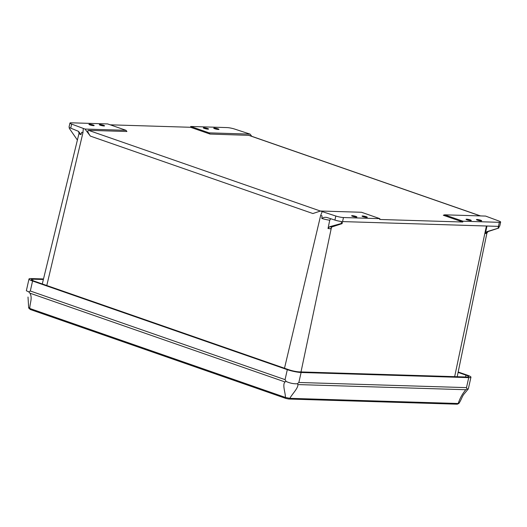 <?xml version="1.0" encoding="UTF-8"?>
<svg xmlns="http://www.w3.org/2000/svg" width="527" height="527" viewBox="0 0 527 527"><rect width="100%" height="100%" fill="white"/><g stroke="black" fill="none" stroke-linecap="round" stroke-linejoin="round"><path stroke-width="0.79" d="M498.773 228.053L488.121 231.551L486.632 233.329A9.486 1.403 -167.3 0 1 485.4 233.487L486.876 231.676L498.773 228.053L499.155 226.36A5.876 0.87 -167.3 0 0 499.734 226.123L500.65 222.071A5.876 0.87 12.7 0 0 498.957 221.037L485.584 216.077L444.597 214.818L443.319 215.247L462.772 222.019L462.956 221.208L444.597 214.818M284.501 368.235L320.66 215.444L322.208 211.604L335.824 216.03A5.876 0.87 12.7 0 0 343.466 217.539L342.095 223.626L342.557 221.59L498.437 226.373L498.055 228.059L499.352 222.322A5.876 0.87 12.7 0 0 500.65 222.071M499.352 222.322L462.956 221.208M343.466 217.539L379.862 218.659L379.677 219.469L462.772 222.019M485.4 233.487L486.968 226.017M69.946 123.061A5.876 0.87 12.7 0 0 71.639 124.095L70.73 128.147A5.876 0.87 -167.3 0 1 69.03 127.112L69.946 123.061A5.876 0.87 12.7 0 1 71.244 122.811L107.64 123.924L125.999 130.314L126.915 131.506L88.47 130.327L320.416 211.044M110.209 124.82L190.55 127.284L210.003 134.056L249.014 135.353L480.532 215.918M251.781 136.315L250.081 134.121L234.772 129.102A5.876 0.87 12.7 0 0 227.13 127.593L190.734 126.473L190.55 127.284M77.39 140.063L69.287 128.338L69.459 127.574M330.739 218.725L329.737 220.227L328.018 228.494L329.652 226.709L341.147 223.567L341.608 221.524A5.876 0.87 -167.3 0 1 334.915 220.082L335.824 216.03M329.737 220.227A9.334 1.383 -167.3 0 1 321.826 218.474L322.063 215.899A9.288 1.377 12.7 0 1 320.66 215.444L322.063 215.899M321.826 218.474C323.506 217.315 325.35 217.025 327.359 217.625L334.915 220.082M326.852 217.486L327.359 217.625M71.639 124.095L85.005 129.056L90.361 136.104L312.893 213.54L320.515 211.011L322.208 211.604M83.312 128.469L82.943 132.718A9.288 1.377 -167.3 0 1 81.738 132.27L82.943 132.718L46.784 285.509M93.562 125.643A2.688 0.395 -167.3 0 1 90.611 125.116A2.688 0.395 -167.3 0 1 88.918 124.352A2.688 0.395 -167.3 0 1 89.511 124.234A2.688 0.395 -167.3 0 1 92.462 124.761A2.688 0.395 -167.3 0 1 94.155 125.531A2.688 0.395 -167.3 0 1 93.562 125.643M103.964 125.966A2.688 0.395 -167.3 0 1 101.013 125.439A2.688 0.395 -167.3 0 1 99.313 124.668A2.688 0.395 -167.3 0 1 99.913 124.556A2.688 0.395 -167.3 0 1 102.864 125.083A2.688 0.395 -167.3 0 1 104.557 125.848A2.688 0.395 -167.3 0 1 103.964 125.966M379.862 218.659L361.502 212.269L320.515 211.011M356.292 217.071A2.688 0.395 -167.3 0 1 353.34 216.544A2.688 0.395 -167.3 0 1 351.641 215.774A2.688 0.395 -167.3 0 1 352.24 215.662A2.688 0.395 -167.3 0 1 355.185 216.189A2.688 0.395 -167.3 0 1 356.884 216.959A2.688 0.395 -167.3 0 1 356.292 217.071M366.687 217.387A2.688 0.395 -167.3 0 1 363.735 216.867A2.688 0.395 -167.3 0 1 362.042 216.096A2.688 0.395 -167.3 0 1 362.635 215.978A2.688 0.395 -167.3 0 1 365.586 216.505A2.688 0.395 -167.3 0 1 367.286 217.276A2.688 0.395 -167.3 0 1 366.687 217.387M329.652 226.709A10.784 1.601 12.7 0 0 331.931 226.939L342.095 223.626L341.147 223.567M470.683 220.582A2.688 0.395 -167.3 0 1 467.732 220.055A2.688 0.395 -167.3 0 1 466.039 219.285A2.688 0.395 -167.3 0 1 466.632 219.173A2.688 0.395 -167.3 0 1 469.583 219.7A2.688 0.395 -167.3 0 1 471.276 220.464A2.688 0.395 -167.3 0 1 470.683 220.582M481.085 220.899A2.688 0.395 -167.3 0 1 478.134 220.372A2.688 0.395 -167.3 0 1 476.441 219.601A2.688 0.395 -167.3 0 1 477.034 219.489A2.688 0.395 -167.3 0 1 479.985 220.016A2.688 0.395 -167.3 0 1 481.678 220.787A2.688 0.395 -167.3 0 1 481.085 220.899M210.003 134.056L209.094 132.863L190.734 126.473M207.961 129.155A2.688 0.395 -167.3 0 1 205.01 128.628A2.688 0.395 -167.3 0 1 203.31 127.857A2.688 0.395 -167.3 0 1 203.903 127.745A2.688 0.395 -167.3 0 1 206.854 128.272A2.688 0.395 -167.3 0 1 208.554 129.036A2.688 0.395 -167.3 0 1 207.961 129.155M218.356 129.471A2.688 0.395 -167.3 0 1 215.405 128.944A2.688 0.395 -167.3 0 1 213.712 128.18A2.688 0.395 -167.3 0 1 214.305 128.061A2.688 0.395 -167.3 0 1 217.256 128.588A2.688 0.395 -167.3 0 1 218.949 129.359A2.688 0.395 -167.3 0 1 218.356 129.471M70.73 128.147L78.549 131.368L80.914 134.642A9.334 1.383 -167.3 0 1 79.037 133.311L42.285 283.948M81.738 132.27L80.914 134.642M85.005 129.056L125.999 130.314M90.361 136.104C87.831 132.567 87.199 130.643 88.47 130.327M250.081 134.121L209.094 132.863M331.931 226.939L330.508 228.771A9.486 1.403 -167.3 0 1 328.018 228.494M43.504 278.948L31.218 278.572A10.039 1.489 12.7 0 0 28.998 279A10.039 1.489 12.7 0 0 32.569 281.016L287.307 369.664A10.039 1.489 12.7 0 0 301.101 372.49L468.734 377.628A10.039 1.489 12.7 0 0 470.954 377.2A10.039 1.489 12.7 0 0 467.377 375.184L458.18 371.99M465.539 376.983L465.954 375.145L458.095 372.411M465.954 375.145A7.74 1.146 -167.3 0 1 468.707 376.7A7.74 1.146 -167.3 0 1 466.994 377.029L299.362 371.884A7.74 1.146 -167.3 0 1 288.737 369.71L33.998 281.062A7.74 1.146 -167.3 0 1 31.245 279.508A7.74 1.146 -167.3 0 1 32.951 279.178L32.648 280.542M43.366 279.494L32.951 279.178M29.367 307.702C28.333 307.887 28.471 308.143 29.795 308.473L285.436 397.437C285.397 392.351 282.222 384.875 284.975 381.923L29.914 293.164C32.76 298.065 29.723 303.381 29.795 308.473A1.647 0.988 109.2 0 0 30.335 309.507L30.335 309.507A1.647 0.988 109.2 0 0 30.513 309.54M286.161 398.504A1.647 0.988 109.2 0 1 285.977 398.471L285.977 398.471A1.647 0.988 109.2 0 1 285.436 397.437L289.817 398.333L458.194 403.498C459.887 398.353 462.423 393.761 465.809 389.723L297.913 384.572C298.21 388.155 292.393 393.788 289.817 398.333A1.647 1.291 91.8 0 1 288.724 399.025L457.1 404.189L458.819 403.498C461.263 400.092 462.126 396.192 464.142 393.926L468.305 388.952L470.954 377.2M28.998 279L26.35 290.752L28.807 291.905L30.322 291.003L285.061 379.651L286.148 381.462C289.982 383.215 293.723 383.979 297.36 383.755L298.849 382.477L466.481 387.622L467.133 388.966L468.279 389.005M288.724 399.025L285.977 398.471L30.335 309.507L28.675 307.992L28.01 297.044M29.914 293.164L28.807 291.905M467.133 388.966L465.809 389.723M457.1 404.189A1.647 1.291 91.8 0 0 458.194 403.498L458.819 403.498M297.913 384.572L297.36 383.755M286.148 381.462L284.975 381.923M301.003 371.937L331.509 227.15M480.288 215.912L248.454 135.235M454.656 376.647L486.401 226.004M486.876 231.676A10.738 1.594 12.7 0 0 488.121 231.551M32.569 281.016L30.322 291.003M285.061 379.651L287.307 369.664M301.101 372.49L298.849 382.477M466.481 387.622L468.734 377.628M78.549 131.368L79.037 133.311M487.08 232.308L457.205 376.726"/></g></svg>
